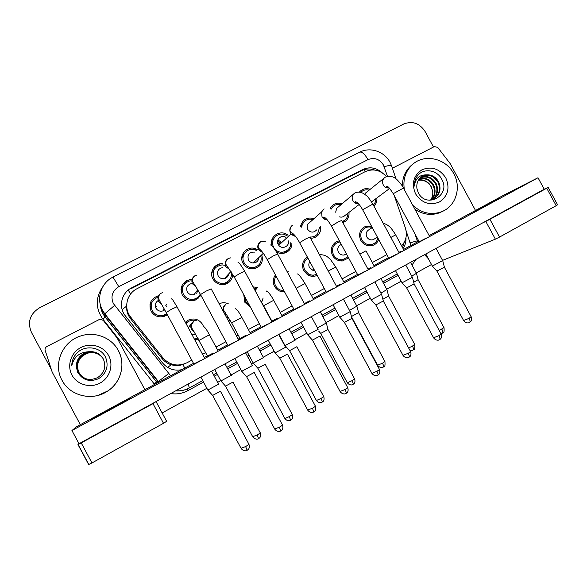 <?xml version="1.0" encoding="UTF-8"?>
<svg xmlns="http://www.w3.org/2000/svg" width="587" height="587" viewBox="0 0 587 587"><rect width="100%" height="100%" fill="white"/><g stroke="black" fill="none" stroke-linecap="round" stroke-linejoin="round"><path stroke-width="0.88" d="M198.142 338.633L197.313 339.543M185.36 322.322L188.178 320.179C194.224 317.721 199.059 319.196 202.691 324.596L203.447 326.387M198.318 339.073L194.965 340.211M230.808 321.368L229.253 322.483M250.436 307.133L244.772 302.188L243.774 294.747M284.578 291.893C280.175 292.047 276.822 290.198 274.518 286.346C272.573 282.303 272.882 278.502 275.45 274.943M313.619 275.09L313.025 276.33M317.215 275.34C313.935 276.815 310.699 276.624 307.507 274.767L303.758 270.776C301.351 265.126 302.562 260.569 307.39 257.106M348.605 257.935L342.434 260.951C338.119 261.112 334.81 259.285 332.513 255.462C330.085 249.695 331.362 245.139 336.336 241.785L339.352 240.773M378.681 239.481C377.507 242.673 375.298 244.728 372.063 245.63C367.257 246.474 363.5 244.728 360.8 240.399C358.386 234.675 359.626 230.17 364.527 226.868L371.468 226.112M167.361 314.691L164.778 316.158C158.952 317.934 154.388 316.29 151.086 311.22C148.401 303.772 150.786 298.622 158.226 295.767L158.974 295.628M198.736 296.369L197.966 298.71M200.989 295.415L195.434 300.023C189.814 301.557 185.433 299.869 182.271 294.968C179.571 287.116 182.19 281.98 190.122 279.544L192.492 279.478M227.668 281.738L226.986 283.58M232.738 274.327C232.452 279.302 229.95 282.611 225.232 284.255C219.942 285.363 215.833 283.602 212.92 278.986C208.994 272.302 214.6 263.181 222.275 263.666M256.24 266.836L255.69 268.384M261.765 254.78C263.651 262.33 260.848 267.026 253.364 268.875C248.851 269.073 245.41 267.21 243.055 263.284C238.124 255.052 247.758 244.75 256.248 249.079L257.275 249.607M284.431 251.882L284.005 253.246M291.871 243.297C292.333 251.031 282.875 256.277 276.389 251.83M320.561 226.721C321.016 229.818 320.282 232.54 318.352 234.895C316.298 237.185 313.707 238.3 310.582 238.234M348.979 212.384C349.324 215.928 348.201 218.848 345.618 221.13L342.903 222.693M376.891 198.024C377.162 201.253 376.186 203.953 373.956 206.132M312.167 275.09L312.101 275.619L312.167 275.09M291.614 245.799L290.587 244.698M286.339 251.06L286.052 252.586L286.339 251.06M254.494 261.765L254.912 262.763M310.861 276.117L311.059 274.929M197.159 292.253L196.645 291.203M225.907 278.055L225.599 277.262M254.376 268.391L254.479 267.452M126.675 305.284L126.609 306.098C126.381 310.78 127.695 314.984 130.541 318.704L162.019 358.518C164.441 361.504 167.493 363.573 171.169 364.71C175.102 365.877 179.013 365.811 182.909 364.512L184.45 363.911M386.495 176.621C380.251 169.951 373.127 168.308 365.136 171.683L137.042 288.694C126.631 293.669 123.343 308.314 130.732 317.156L162.9 357.843C169.753 365.268 177.802 366.904 187.04 362.744L191.788 360.176M401.603 245.858C406.167 240.751 407.422 234.771 405.353 227.917L394.251 195.53M202.559 354.35L205.685 352.655M216.009 347.078L225.885 341.737M236.51 335.984L238.197 335.074M248.396 329.556L259.322 323.65M280.197 312.357L292.121 305.908M311.448 295.459L324.303 288.503M342.14 278.854L355.883 271.421M372.305 262.536L386.877 254.663M253.092 286.845L257.744 287.615M219.193 303.772C222.216 302.415 225.247 302.408 228.284 303.765M330.085 208.612L330.797 207.336C333.68 203.55 337.452 202.361 342.118 203.762M300.588 226.677L300.757 225.569C302.987 219.164 307.412 216.852 314.038 218.635M271.81 245.718C268.707 236.466 280.865 228.761 288.034 235.343M359.449 192.044L359.831 191.604C362.737 188.728 366.185 187.957 370.192 189.3M272.669 241.895L271.458 241.844M243.245 256.255L242.314 256.358M150.617 308.637L151.336 308.278M149.905 304.844L151.967 302.276M183.041 283.748L185.734 282.743L183.041 283.748M181.383 287.16L183.342 285.642M213.529 268.039L215.664 267.459L213.529 268.039M212.178 270.724L213.925 269.8M242.314 255.044L243.862 254.487M277.57 242.394L279.163 243.561M271.847 239.9L273.241 239.599M277.812 240.039L281.012 241.844M300.845 225.195L302.129 225.078M185.705 322.975L187.055 322.454M274.496 276.382L275.193 276.272M220.037 263.849L214.791 266.571M189.557 279.639L184.215 282.406M217.997 264.466L216.464 265.258M187.48 280.263L185.918 281.07M382.276 172.835C376.208 167.566 369.678 166.473 362.685 169.562L131.649 287.843C121.37 292.744 118.104 307.192 125.405 315.923L162.694 363.074C167.765 368.937 174.119 371.145 181.765 369.693M131.649 287.843L131.598 288.408L361.416 170.714C365.635 168.66 370.03 168.425 374.616 170.025M51.252 369.348L31.412 332.293C27.229 322.036 29.966 313.854 39.615 307.764L403.775 123.989C412.478 120.709 419.58 123.204 425.076 131.481L433.492 147.029M431.511 264.51L416.22 272.933M401.207 281.21L386.694 289.2M370.331 298.218L356.647 305.761M338.882 315.557L326.071 322.608M306.825 333.218L294.953 339.763M274.158 351.224L263.269 357.219M253.114 362.817L251.434 363.742M240.853 369.575L231.014 374.998M220.734 380.662L217.616 382.379M206.888 388.293L162.144 412.947M403.034 248.506C405.243 245.249 406.219 241.595 405.984 237.552M404.348 242.086L402.55 247.611M369.128 190.151C365.877 189.33 363.082 190.063 360.763 192.353L360.756 192.36M366.2 192.507L364.571 194.26M442.701 260.606L432.355 266.072M442.737 260.723L444.396 267.173L436.911 271.113M373.369 205.046C375.005 203.351 375.819 201.282 375.797 198.839M371.571 201.891L389.651 188.456M375.115 238.535L373.127 239.723C370.463 240.325 368.365 239.423 366.838 237.009C365.518 233.809 366.266 231.359 369.076 229.656L372.268 227.602C369.832 226.67 367.477 226.758 365.202 227.866C360.8 230.757 359.67 234.756 361.812 239.863C364.226 243.722 367.579 245.249 371.865 244.441C375.071 243.466 377.074 241.308 377.874 237.984M416.462 273.307L411.751 276.147M416.491 273.417L418.105 279.661L413.703 282.274M341.069 204.643C337.261 203.792 334.194 204.878 331.86 207.908L331.149 209.163M338.317 206.962L336.681 208.341L335.661 212.201M412.412 277.306L402.058 282.795M412.448 277.431L414.136 283.932L406.652 287.887M342.331 221.622L344.965 220.103C346.968 218.298 347.944 216.009 347.886 213.235M339.543 216.882C341.487 217.425 343.182 217.051 344.642 215.759L359.141 204.474M313.04 219.523C307.551 218.364 303.868 220.389 301.982 225.606L301.74 227.272M301.85 226.237L300.617 226.413M310.919 221.409L307.104 224.792L307.493 229.179C310.442 232.834 313.509 233.068 316.701 229.884M381.572 294.307L371.204 299.825M381.609 294.439L383.318 300.984L375.819 304.976M310.061 237.001C313.128 237.221 315.645 236.187 317.611 233.89L319.489 227.602M287.153 236.157C280.006 229.818 268.795 239.048 273.733 247.296M280.175 242.622L277.563 241.162M272.852 240.846L271.539 241.242M285.854 237.361C281.408 234.162 275.376 239.723 278.209 244.434L278.752 245.263C282.061 249.893 289.846 246.298 288.312 240.868M350.175 311.616L339.763 317.185M339.829 317.31L333.064 304.763M350.204 311.756L351.936 318.359L344.415 322.38M344.474 322.49L371.813 373.215M282.64 253.43L283.154 252.153M275.259 250.033L275.611 249.724C281.195 255.418 291.585 250.59 290.653 242.791M243.055 257.422L241.807 257.634M256.402 250.502L255.514 250.077C248.03 246.555 239.856 255.58 244.133 262.727C246.136 266.087 249.079 267.738 252.946 267.679C259.505 266.307 262.132 262.308 260.819 255.69M254.824 252.131C249.226 251.874 247.09 254.479 248.418 259.96C249.504 261.817 251.111 262.822 253.239 262.961C256.607 262.734 258.471 260.944 258.83 257.598M318.213 329.241L307.72 334.869M319.996 336.05L312.409 340.115M253.1 268.897L253.313 267.65M254.156 268.773L254.846 267.356M255.25 262.653L254.905 261.369M339.961 241.903L337.092 242.754C332.565 245.674 331.384 249.724 333.541 254.912C335.625 258.361 338.611 259.968 342.5 259.74L347.996 256.805M340.878 244.64C337.885 246.327 337.063 248.829 338.406 252.146C339.763 254.362 341.693 255.316 344.18 255.015L346.462 253.966M386.928 289.574L380.904 293.126M386.958 289.692L388.594 295.98L382.871 299.275M307.962 258.185C303.743 261.244 302.687 265.258 304.807 270.218L308.637 274.041C311.308 275.384 313.972 275.464 316.635 274.268M309.841 261.67C308.608 263.526 308.491 265.478 309.488 267.54L312.761 270.255L314.603 270.504M356.881 306.12L349.478 310.406M356.911 306.245L358.569 312.592L351.459 316.525M309.767 275.824L309.965 274.628M276.095 276.132C274.114 279.207 273.946 282.42 275.582 285.781C277.482 288.995 280.263 290.638 283.939 290.704M326.299 322.967L317.464 327.979M326.335 323.092L328.008 329.49L320.729 333.394M328.038 329.593L354.475 378.674C354.974 378.754 354.152 379.422 352.009 380.692L347.335 382.783L320.788 333.489L318.675 331.097M283.294 291.915L284.042 290.895M404.384 189.755C402.704 179.284 405.573 170.722 412.999 164.059C425.032 153.464 446.083 158.556 453.773 173.708C461.808 187.759 455.585 206.91 441.131 211.922C430.821 215.275 421.378 213.074 412.793 205.318M402.425 186.248C402.315 177.612 405.346 170.59 411.524 165.196L412.918 164.125M418.399 180.224C422.464 179.571 426.059 180.745 429.192 183.738L431.32 186.798L432.685 191.245C433.052 194.473 432.384 197.401 430.675 200.035M429.515 184.098C426.243 181.038 422.53 179.761 418.37 180.275M433.969 198.766C439.369 194.51 440.734 189.051 438.071 182.388C433.632 175.432 428.048 173.62 421.334 176.951M429.163 200.27L433.309 199.11C439.736 195.053 441.534 189.337 438.694 181.977C435.803 176.9 431.716 174.53 426.441 174.867C419.36 174.765 415.332 178.499 414.363 186.079C414.209 181.574 415.589 177.736 418.494 174.566C425.083 167.757 438.005 170.472 442.128 179.989C450.625 195.559 426.316 209.089 418.238 192.69L416.946 188.588C416.271 183.555 417.849 179.593 421.679 176.709L426.441 174.867M432.663 199.404C437.073 195.111 438.041 189.983 435.576 184.017C431.672 177.678 426.551 175.645 420.197 177.927M432.993 199.257C437.645 194.965 438.716 189.748 436.192 183.614C432.164 177.12 426.925 175.139 420.468 177.67M431.276 199.881C434.762 195.662 435.378 190.907 433.118 185.624C429.713 179.893 425.069 177.707 419.191 179.057M431.636 199.778C435.341 195.53 436.038 190.68 433.727 185.221C430.205 179.343 425.436 177.186 419.434 178.756M429.192 183.738C426.008 180.547 422.457 179.306 418.531 180.011M445.804 177.912C450.09 188.075 447.976 196.095 439.465 201.965C429.801 205.802 421.833 203.095 415.567 193.857C411.282 183.57 413.439 175.528 422.046 169.731C431.709 166.011 439.634 168.74 445.804 177.912M443.581 210.843L439.516 212.817C431.034 215.722 422.838 214.541 414.928 209.273M62.031 380.288C52.735 364.021 62.56 341.23 80.852 335.925C95.094 331.141 111.706 337.694 118.361 350.578C125.794 363.867 121.127 382.203 107.949 390.861C93.128 401.501 70.095 396.32 62.031 380.288M101.25 356.382C96.789 352.501 91.785 351.569 86.23 353.587L81.85 356.522L86.289 353.638C91.895 351.635 96.884 352.552 101.25 356.382L103.033 358.481M102.982 358.393C98.557 352.501 92.797 350.718 85.687 353.044C77.499 357.483 75.041 363.911 78.306 372.319C80.059 375.548 82.796 377.757 86.516 378.96M102.96 358.356C98.535 352.427 92.753 350.63 85.614 352.963C77.403 357.417 74.938 363.852 78.21 372.283C83.061 379.415 89.547 381.183 97.669 377.58C104.574 372.738 106.438 366.508 103.261 358.892C99.863 353.411 94.925 351.033 88.439 351.76C79.37 352.31 73.801 357.021 71.731 365.892C71.783 360.814 73.617 356.419 77.235 352.714C85.614 344.62 101.023 347.005 105.653 357.439C108.881 366.127 106.585 373.178 98.763 378.593C89.774 382.379 82.745 380.281 77.689 372.297L76.471 367.675C75.972 360.756 78.915 355.751 85.306 352.655L88.439 351.76M86.634 378.989C82.987 377.786 80.309 375.599 78.592 372.429C75.341 364.072 77.792 357.688 85.922 353.279C92.929 350.975 98.631 352.714 103.041 358.496C98.66 352.78 92.973 351.055 86.003 353.352C77.888 357.754 75.444 364.131 78.68 372.466C80.39 375.614 83.053 377.793 86.671 378.997M81.85 356.522C77.337 361.291 76.405 366.655 79.054 372.606C80.713 375.68 83.303 377.823 86.825 379.041M86.23 353.587C78.166 357.96 75.745 364.292 78.959 372.576C80.632 375.665 83.244 377.815 86.788 379.033M108.683 355.685C113.834 365.107 109.791 377.955 99.951 383.12C90.193 388.433 77.007 384.676 71.952 375.056C66.749 365.51 70.983 352.574 80.874 347.526C90.691 342.331 103.679 346.176 108.683 355.685M102.901 358.253C98.462 352.215 92.621 350.366 85.372 352.721C78.959 355.759 75.994 360.741 76.471 367.675M118.376 350.791C125.772 364.006 121.135 382.24 108.023 390.854L97.897 395.433M78.394 351.738C74.116 355.414 71.893 360.132 71.731 365.892M392.387 168.242L434.387 146.567L437.726 147.418L450.178 163.612L475.521 210.469M424.584 254.707L428.444 258.838M548.155 187.407L557.569 204.775L556.19 205.685L546.732 188.229L548.141 187.378L544.222 189.219L79.003 443.735L71.937 430.535L538.008 177.751L504.16 194.943L429.156 235.6M499.537 237.082L495.391 239.158L485.809 221.438L489.918 219.311L499.537 237.082L556.19 205.685M442.547 260.379L495.391 239.158M489.918 219.311L546.732 188.229M485.809 221.438L483.182 222.649M80.338 424.665L52.17 372.048L45.148 350.329C44.773 348.744 45.309 347.504 46.747 346.623L99.284 319.511L99.944 319.262L103.202 320.326L117.151 338.017L144.864 389.687M156.157 401.787L166.635 421.327L163.516 423.293L152.987 403.651L155.885 401.684M78.849 443.449L77.968 444.557L81.233 442.906L91.961 462.945L163.516 423.293M91.961 462.945L88.659 464.537L77.976 444.572M81.233 442.906L152.987 403.651M207.505 356.045L213.308 353.029M239.995 338.428L245.953 335.331M271.884 321.133L277.996 317.956M193.835 363.991L199.793 360.895M227.91 345.508L234.037 342.324M304.345 303.626L309.466 300.896M336.454 286.236L340.372 284.137M367.976 269.162L370.72 267.687M294.116 309.606L300.581 306.245M326.277 292.157L332.917 288.709M357.835 275.046L364.652 271.495M388.807 258.243L395.807 254.597M261.332 327.385L267.621 324.112M398.925 252.388L400.547 251.515M419.221 241.756L426.397 238.014M110.774 409.146L130.556 397.971L91.352 419.434L110.774 409.146M500.087 198.024L473.606 211.995L500.087 198.024M418.898 241.162L403.555 249.475M388.484 257.642L373.926 265.537M357.505 274.437L343.777 281.877M325.939 291.541L313.091 298.512M293.779 308.975L281.855 315.439M260.988 326.746L250.062 332.668M239.87 338.193L238.19 339.103M227.565 344.863L217.696 350.212M207.38 355.803L204.254 357.498M193.49 363.338L76.523 426.734L71.937 430.535M538.008 177.751L544.237 189.249M224.63 265.258L222.106 264.891C214.343 266.337 211.65 270.842 214.02 278.421C216.537 282.435 220.11 283.998 224.726 283.11C230.06 281.092 232.195 277.269 231.117 271.649M213.264 271.451L211.753 272.581M222.715 267.569C218.21 268.604 216.676 271.326 218.115 275.751C219.553 278.077 221.622 279.045 224.307 278.656C226.751 278.011 228.204 276.448 228.651 273.968M285.693 347.181L275.061 352.904M287.476 354.064L279.794 358.195M224.821 284.365L225.173 282.978M225.21 284.262L226.12 282.618M226.641 277.563L226.347 276.448M190.203 280.791C183.276 282.993 181.009 287.52 183.386 294.38C186.138 298.666 189.975 300.17 194.891 298.886C197.335 297.998 199.132 296.398 200.27 294.08M182.542 287.718L181.016 289.545M191.201 283.624C187.158 285.04 185.852 287.769 187.29 291.812C188.889 294.336 191.142 295.261 194.048 294.601L197.79 289.699M252.557 365.466L241.771 371.285M254.34 372.422L246.547 376.627M196.359 299.135L196.63 298.079M196.3 293.295L195.867 292.223M195.845 299.869L197.041 297.822M197.364 291.908L196.953 290.8M166.664 306.913L165.798 305.607M163.59 309.797L163.876 310.486M156.377 306.289L155.738 307.808M158.174 297.081C151.85 299.73 149.868 304.242 152.224 310.626C155.107 315.072 159.106 316.532 164.221 315.014L166.752 313.553M166.833 305.145L166.385 304.484M151.167 305.115L149.993 308.094M158.255 300.463C155.364 302.4 154.586 304.961 155.915 308.16C157.609 310.794 159.98 311.697 163.025 310.868L164.764 309.885M218.782 384.096L207.82 390.025M220.573 391.133L212.648 395.418M164.609 316.224L164.419 314.933M166.172 315.483L167.068 314.14M256.468 288.452L253.745 288.056M244.75 296.56L245.85 301.608L249.468 305.321M295.224 340.093L285.04 345.574M296.934 346.682L289.574 350.644M296.927 346.8L323.584 396.32C324.097 396.408 323.224 397.12 320.964 398.456L316.415 400.51L289.633 350.747L285.135 345.684M261.567 302.599L263.123 297.998M263.585 357.534L253.261 363.096M265.302 364.189L257.84 368.21M265.258 364.322L292.135 414.29C292.664 414.385 291.732 415.141 289.34 416.557L284.915 418.56L257.898 368.32L253.364 363.214M228.659 321.382L230.177 320.253M226.817 317.949L228.277 317.105M196.447 320.759C193.783 319.849 191.193 320.047 188.684 321.338L185.991 323.51M190.944 324.185L188.273 327.751M231.373 375.291L220.888 380.956M233.083 382.02L225.511 386.114M194.825 339.954L195.662 339.381M194.326 339.022L197.753 337.943M191.898 334.495L195.779 334.502M122.147 309.642L126.609 306.098M365.408 171.551L364.153 169.621M128.714 297.007L127.731 299.304M184.758 368.064L182.909 364.512M167.655 367.455L171.169 364.71M130.527 294.131L128.274 290.044M162.019 358.518L162.9 357.843M130.541 318.704L130.732 317.156M130.637 317.941L130.028 316.202M361.416 170.714L362.685 169.562M387.471 176.342L383.362 164.874C379.415 158.952 374.293 157.199 368.005 159.613L118.779 286.676C112.256 290.851 110.451 296.486 113.364 303.567L170.626 375.724M389.871 162.041C384.221 151.351 370.001 146.662 359.611 152.209C361.9 151.475 364.696 153.948 368.005 159.613M158.527 382.284L104.603 314.199L102.219 310.56M100.274 304.44L102.974 313.59L105.271 317.09L104.78 313.803L114.568 305.409M398.015 275.303L383.502 283.286M367.124 292.275L353.433 299.788M335.647 309.554L322.828 316.584M303.567 327.157L291.68 333.68M270.864 345.105L259.968 351.085M249.805 356.661L248.125 357.586M237.53 363.397L227.683 368.805M217.395 374.447L214.277 376.164M203.542 382.056L188.016 390.575C182.579 393.488 176.804 394.493 170.714 393.569M154.594 384.419L102.901 319.167C95.454 308.41 95.395 297.631 102.732 286.83M359.611 152.209L113.012 277.086C101.067 282.78 95.997 298.541 102.439 310.171L104.78 313.803L158.358 381.484L156.641 381.968L157.411 382.893M102.901 319.167L105.271 317.09L156.641 381.968L154.146 383.869M188.082 384.074L189.418 387.912C185.074 390.252 180.451 391.258 175.535 390.935M410.871 245.505L406.035 230.478M187.209 388.983L188.016 390.575M396.687 274.261L397.289 275.721M158.864 382.1L158.358 381.484L168.557 373.67M410.284 242.864C415.684 241.154 418.061 240.582 417.416 241.147L417.643 241.837M112.983 277.101L118.779 286.676M384.177 166.73C389.607 165.182 392.094 164.954 391.632 166.048L396.071 178.976M444.425 267.276L471.112 316.664L469.086 318.352L463.605 320.524M469.556 322.432L469.71 322.351C470.304 321.691 470.099 320.363 469.086 318.352M384.617 177.656L384.089 178.118C382.342 180.084 382.056 182.33 383.245 184.854C384.654 187.165 386.642 188.207 389.21 187.987M429.523 236.275L403.474 188.067L393.246 193.681M418.127 279.757L443.941 327.568L439.296 330.591M442.451 333.159L442.576 333.086C443.097 332.477 442.862 331.2 441.879 329.256M383.142 223.148C385.798 224.08 387.706 225.07 388.858 226.142C390.238 226.912 392.512 229.825 395.675 234.873L390.854 237.442M414.165 284.035L441.064 333.871L438.922 335.661L433.573 337.76M439.531 339.704L439.67 339.624C440.191 339.007 439.942 337.679 438.922 335.661M354.291 193.365L353.301 194.356C351.943 196.3 351.811 198.391 352.897 200.622C354.21 202.816 356.104 203.88 358.562 203.814M399.123 252.755L372.862 204.115L362.619 209.713M383.348 301.102L410.474 351.386C410.988 351.452 410.232 352.09 408.192 353.293L402.976 355.318M408.956 357.285L409.073 357.219C409.528 356.639 409.234 355.326 408.192 353.293M323.4 209.361L321.566 211.958L321.999 216.676C323.217 218.746 324.993 219.817 327.326 219.898M368.174 269.536L341.693 220.455L337.657 222.224L331.413 226.054M351.973 318.477L379.327 369.223C379.862 369.296 379.055 369.971 376.898 371.248L371.938 373.457C374.477 376.583 377.463 375.533 377.059 375.511L377.911 375.144C378.285 374.601 377.947 373.303 376.898 371.248M377.808 375.203L378.637 374.609C378.468 374.829 380.692 373.31 379.459 369.465M291.944 225.665C289.714 227.719 289.244 230.17 290.536 233.024L291.123 233.919L295.474 236.253M336.659 286.625L309.958 237.089L305.68 238.968L299.619 242.695M320.01 336.175L347.592 387.391C348.15 387.471 347.291 388.19 345.009 389.548L340.049 391.448M346.073 393.451L346.161 393.4C346.462 392.901 346.073 391.617 345.009 389.548M259.894 242.277C257.671 244.361 257.201 246.833 258.493 249.68L262.991 252.865M304.565 304.022L277.644 254.032L273.439 255.844L267.217 259.652M388.623 296.083L414.642 344.305L412.456 346.095L408.633 347.966M413.16 349.955L413.277 349.896C413.725 349.324 413.453 348.054 412.456 346.095M374.08 265.823L365.987 250.825L359.838 254.083M358.598 312.688L384.823 361.343L382.504 363.236L377.588 365.173M383.348 367.058L383.45 367C383.832 366.471 383.516 365.217 382.504 363.236M343.931 282.164L335.771 267.034L328.258 271.033M353 384.47L353.08 384.419C353.396 383.927 353.036 382.68 352.009 380.692M288.239 271.451L287.373 272.111M296.971 274.004C298.02 273.351 300.705 276.521 305.013 283.514L296.09 288.298M354.599 378.894C355.795 382.636 353.616 384.133 353.792 383.905L352.288 384.764C352.655 384.793 349.764 385.806 347.335 382.783L347.218 382.563M287.454 354.203L315.27 405.903C315.85 405.991 314.925 406.754 312.511 408.192L307.683 410.034M313.737 412.045L312.511 408.192M227.228 259.212C225.026 261.332 224.564 263.805 225.848 266.637L229.855 269.741M271.876 321.749L244.72 271.297L239.9 273.41L234.191 276.939M254.281 372.576L282.34 424.761C282.934 424.863 281.951 425.67 279.39 427.197L274.687 428.98M280.784 430.997L279.39 427.197M193.923 276.484C191.758 278.642 191.318 281.122 192.595 283.917L196.051 286.86M238.564 339.807L211.181 288.877L206.059 291.13L200.527 294.557M220.477 391.294L248.778 443.977C249.38 444.088 248.33 444.953 245.623 446.568L241.044 448.292M247.193 450.317L245.623 446.568M159.95 294.124C157.859 296.31 157.441 298.776 158.703 301.527L161.55 304.227M204.636 358.202L177.01 306.788L171.565 309.188L166.194 312.519M322.102 402.19L322.168 402.154C322.41 401.699 322.006 400.466 320.964 398.456M257.26 287.879L255.029 290.455M282.009 315.725L273.725 300.324L269.323 302.628L263.607 305.746L271.906 321.177M323.708 396.548C324.912 400.334 322.733 401.838 322.901 401.618L321.368 402.499C321.757 402.513 318.873 403.548 316.415 400.51L316.29 400.275M290.631 420.241L289.34 416.557M250.223 332.954L241.859 317.413L231.638 322.887L225.364 312.798C225.041 312.181 221.094 308.828 225.724 304.602C223.412 306.223 222.568 308.432 223.192 311.205M240.017 338.464L231.652 322.909M292.26 414.525C293.478 418.348 291.284 419.866 291.453 419.646L289.905 420.549C290.301 420.563 287.395 421.627 284.915 418.56L284.783 418.318M224.373 313.414L227.052 315.212M233.01 382.159L260.107 432.582C260.65 432.692 259.659 433.492 257.135 434.989L252.696 436.699M258.581 438.628L257.135 434.989M193.108 321.977C190.746 324.09 190.203 326.592 191.487 329.498L194.348 332.139M203.41 326.409C204.79 326.974 206.785 329.769 209.412 334.795L199.088 340.372M230.786 321.331L229.172 322.329M318.352 234.895L315.417 237.199M345.618 221.13L344.907 221.659M256.248 249.079L255.352 250.011M158.226 295.767L157.654 297.235M364.527 226.868L362.986 227.895M336.336 241.785L334.597 242.981M307.397 257.135L305.717 258.331M188.178 320.179L185.631 322.828M157.331 382.929L105.227 317.171C102.197 313.304 100.516 308.923 100.186 304.051M175.806 390.788C180.649 391.133 185.206 390.164 189.469 387.882L202.757 380.596M213.499 374.704L216.618 372.994M226.905 367.352L236.752 361.959M247.354 356.148L249.027 355.223M259.197 349.647L270.093 343.674M290.917 332.264L302.804 325.741M322.072 315.175L334.891 308.146M352.677 298.394L366.376 290.888M382.761 281.907L397.282 273.938M411.949 265.016L416.205 259.285M417.342 240.912L414.855 233.677M390.062 162.379L391.412 165.424M471.222 316.87C472.425 320.561 470.216 322.08 470.385 321.859L468.8 322.747C469.167 322.777 466.181 323.775 463.715 320.729L436.963 271.209M365.422 193.138L385.241 177.223M419.235 241.793L393.18 193.556C390.01 188.787 388.227 186.534 387.838 186.805L386.246 186.277C386.019 187.136 386.972 187.679 389.122 187.906M425.839 254.017L432.414 266.182M436.992 271.201L432.443 266.175M403.408 187.943C402.99 186.116 396.078 178.103 395.506 178.58C393.319 176.445 390.003 175.939 385.542 177.047M436.082 248.411L442.671 260.613M444.051 327.751C444.278 331.281 444.007 332.902 443.229 332.609L440.925 333.614M371.865 244.441L369.362 245.894M373.127 239.723L377.426 237.163M395.682 234.888L403.709 249.761M410.533 262.389L416.432 273.315M441.189 334.084C442.4 337.818 440.206 339.33 440.367 339.117L438.76 340.02C439.149 340.042 436.185 341.054 433.69 337.98L406.703 287.982M331.86 207.908L330.694 208.913M336.681 208.341L354.952 192.903M388.829 258.287L362.546 209.588C359.692 204.577 357.27 201.943 355.267 201.686C355.48 202.955 356.551 203.638 358.488 203.726M395.491 270.622L402.124 282.912M406.732 287.975L402.161 282.897M344.173 220.705L342.507 221.959M372.789 203.983C369.34 198.575 367.014 195.625 365.818 195.141C365.349 195.155 361.497 190.562 355.216 192.749M405.742 265.008L412.382 277.313M410.607 351.613C411.832 355.377 409.631 356.911 409.777 356.713L408.2 357.6C408.589 357.622 405.617 358.65 403.1 355.553L375.878 305.079M301.982 225.606L300.698 226.773M307.104 224.792L321.566 211.958L324.105 208.862M357.857 275.083L331.339 225.914C327.773 219.949 325.183 217.058 323.576 217.241C323.628 218.621 324.86 219.479 327.267 219.832M364.571 287.535L371.27 299.95M375.907 305.064L371.3 299.942M374.851 281.907L381.543 294.314M292.693 225.122C291.211 225.878 290.301 227.653 289.978 230.449C290.932 233.831 291.607 232.188 292.708 233.406C294.872 235.16 297.147 238.205 299.539 242.548L326.299 292.201M295.444 236.209C294.256 236.253 292.81 235.49 291.123 233.919L278.752 245.263M293.918 235.871L294.63 235.24M343.395 299.113L350.138 311.624M344.503 322.476L339.866 317.303M347.731 387.64C348.972 391.529 346.756 393.055 346.924 392.842L345.339 393.76C345.706 393.796 342.713 394.831 340.189 391.698L312.475 340.233M258.089 248.763L258.728 248.103M260.694 241.683C255.983 246.569 258.977 248.595 260.789 250.201C262.815 252.366 264.928 255.462 267.136 259.498L294.138 309.65M300.962 322.322L307.793 335.008M252.946 267.679L251.64 268.89M253.239 262.961L263.306 253.298M277.563 253.885C274.129 247.919 271.671 244.933 270.181 244.926M260.848 241.595L265.375 241.257M311.359 316.635L318.154 329.256M312.504 340.218L307.83 334.994M414.752 344.503C414.994 348.062 414.723 349.698 413.952 349.397L413.277 349.896C412.14 349.933 414.07 350.696 409.829 350.19M342.5 259.74L340.475 260.922M344.18 255.015L346.33 253.716M380.956 278.568L386.899 289.582M384.94 361.548C385.189 365.136 384.918 366.794 384.125 366.508L382.629 367.359C383.025 367.374 380.149 368.401 377.705 365.385L351.54 316.848M335.764 267.019L330.217 259.131C328.206 257.979 327.164 255.022 320.253 254.655M308.637 274.041L307.485 274.753M312.761 270.255L314.038 269.455M350.865 295.026L356.852 306.135M305.02 283.528L313.245 298.798M320.238 311.778L326.269 322.975M412.999 164.059L411.524 165.196M432.685 191.245L431.225 186.871C428.092 181.816 423.807 179.615 418.377 180.26M441.131 211.922L439.516 212.817M78.122 444.52L88.828 464.522M315.417 406.16C316.657 410.093 314.441 411.626 314.603 411.421L312.981 412.368C313.37 412.39 310.384 413.446 307.823 410.298L279.86 358.312M225.181 264.598L225.804 263.842M228.101 258.559C223.691 262.558 226.714 265.779 227.11 266.065L234.11 276.778L261.354 327.429M268.237 340.225L275.134 353.044M224.726 283.11L223.258 284.614M224.307 278.656L230.985 271.443M244.64 271.135C240.641 264.532 238.432 261.692 238.021 262.631M228.218 258.485L230.794 257.825M278.73 334.487L285.575 347.218M279.889 358.305L275.171 353.029M282.486 425.025C283.741 428.994 281.503 430.572 281.65 430.374L280.028 431.32C280.425 431.335 277.416 432.428 274.833 429.251L246.613 376.744M192.015 282.391L192.727 281.312M194.884 275.751C192.426 277.746 191.868 279.955 193.189 282.369L200.438 294.395L227.939 345.552M234.881 358.474L241.844 371.424M194.891 298.886L193.578 300.507M194.972 275.699L196.814 275.083M245.483 352.67L252.388 365.51M246.643 376.737L241.881 371.41M248.932 444.249C250.194 448.307 247.905 449.891 248.081 449.671L246.437 450.64C246.841 450.655 243.803 451.777 241.198 448.571L212.714 395.543M161.029 293.273C159.363 294.087 158.607 295.877 158.769 298.636C159.253 300.566 159.635 300.647 166.106 312.357L193.864 364.035M200.864 377.074L207.901 390.172M164.221 315.014L163.296 316.628M163.025 310.868L164.14 308.755M176.922 306.627L172.549 299.553L171.279 298.746M161.087 293.236L162.599 292.678M211.613 371.197L218.569 384.155M212.743 395.528L207.937 390.157M254.677 289.795L256.578 288.371M273.711 300.302C269.741 292.832 266.006 289.993 266.623 291.277M278.994 334.341L285.106 345.699M263.607 305.746L260.195 300.052M255.096 290.58L257.113 287.975M289.068 328.83L295.144 340.122M241.851 317.398C239.07 312.174 236.906 309.283 235.372 308.718M247.164 351.752L253.327 363.228M257.333 346.191L263.46 357.571M260.246 432.824C261.296 437.968 258.911 438.115 259.212 438.203L257.862 438.937C258.258 438.944 255.33 440.037 252.821 436.948L225.569 386.217M193.622 321.625C188.919 326.959 193.064 329.16 193.813 331.266L207.527 356.082M214.732 369.494L220.961 381.08M209.427 334.817L217.85 350.498M225.026 363.859L231.197 375.342M225.599 386.209L220.991 381.073"/></g></svg>
